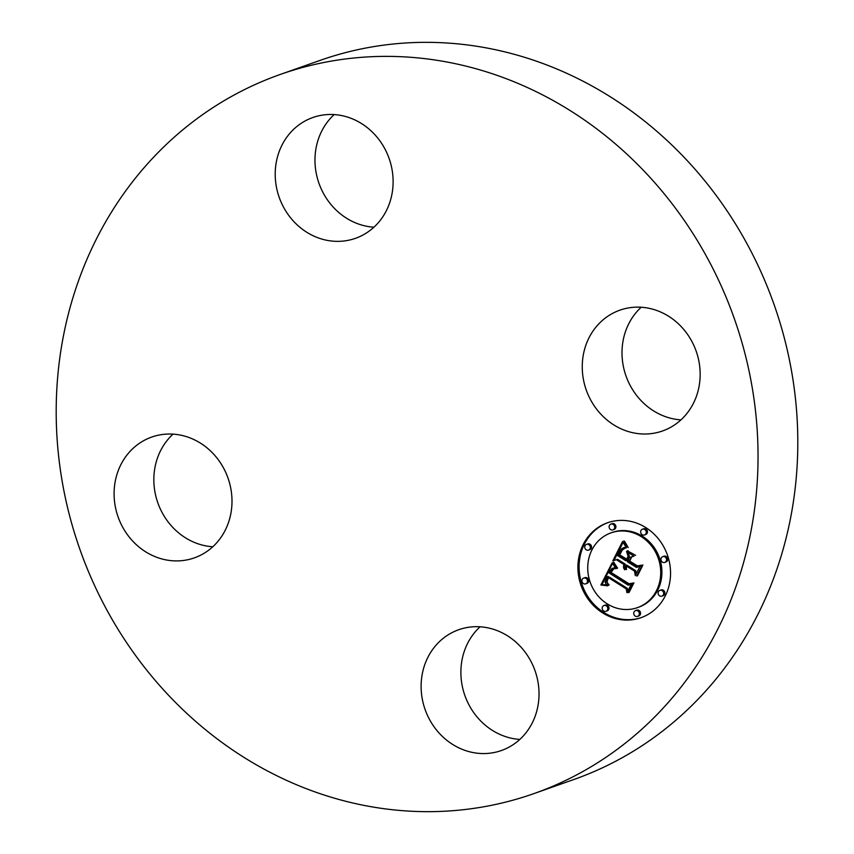 <?xml version="1.0" encoding="UTF-8"?>
<svg xmlns="http://www.w3.org/2000/svg" width="854" height="854" viewBox="0 0 854 854"><rect width="100%" height="100%" fill="white"/><g stroke="black" fill="none" stroke-linecap="round" stroke-linejoin="round"><path stroke-width="1.28" d="M491.658 628.768A64.061 58.285 70.6 0 1 538.81 688.42A64.061 58.285 70.6 0 1 501.405 750.527A64.061 58.285 70.6 0 1 468.483 751.477A64.061 58.285 70.6 0 1 421.332 691.825A64.061 58.285 70.6 0 1 458.747 629.718A64.061 58.285 70.6 0 1 491.658 628.768M519.84 739.415A64.061 58.285 70.6 0 1 508.237 737.44A64.061 58.285 70.6 0 1 463.028 689.424A64.061 58.285 70.6 0 1 480.065 626.793M280.155 74.49L319.919 60.453A381.29 346.959 70.6 0 1 672.749 145.874A381.29 346.959 70.6 0 1 790.964 516.019A381.29 346.959 70.6 0 1 573.845 779.51L534.081 793.547A381.29 346.959 70.6 0 1 181.251 708.126A381.29 346.959 70.6 0 1 63.036 337.981A381.29 346.959 70.6 0 1 280.155 74.49A381.29 346.959 70.6 0 1 632.995 159.911A381.29 346.959 70.6 0 1 751.2 530.067A381.29 346.959 70.6 0 1 534.081 793.547M212.806 546.763A64.061 58.285 70.6 0 1 154.99 467.287A64.061 58.285 70.6 0 1 173.031 434.131M373.935 227.207A64.061 58.285 70.6 0 1 362.342 225.232A64.061 58.285 70.6 0 1 317.122 177.226A64.061 58.285 70.6 0 1 334.16 114.585M680.969 419.869A64.061 58.285 70.6 0 1 623.153 340.394A64.061 58.285 70.6 0 1 641.194 307.237M583.399 354.442A64.061 58.285 70.6 0 1 619.876 310.173A64.061 58.285 70.6 0 1 679.144 324.52A64.061 58.285 70.6 0 1 699.01 386.713A64.061 58.285 70.6 0 1 662.533 430.971A64.061 58.285 70.6 0 1 603.255 416.624A64.061 58.285 70.6 0 1 583.399 354.442M322.577 239.28A64.061 58.285 70.6 0 1 275.426 179.628A64.061 58.285 70.6 0 1 312.842 117.521A64.061 58.285 70.6 0 1 345.763 116.56A64.061 58.285 70.6 0 1 392.904 176.212A64.061 58.285 70.6 0 1 355.499 238.319A64.061 58.285 70.6 0 1 322.577 239.28M230.847 513.606A64.061 58.285 70.6 0 1 194.37 557.865A64.061 58.285 70.6 0 1 135.092 543.518A64.061 58.285 70.6 0 1 115.237 481.336A64.061 58.285 70.6 0 1 151.713 437.067A64.061 58.285 70.6 0 1 210.991 451.414A64.061 58.285 70.6 0 1 230.847 513.606M645.752 527.558A50.333 45.796 70.6 0 1 670.475 576.012A50.333 45.796 70.6 0 1 640.98 617.709A50.333 45.796 70.6 0 1 602.7 612.937A50.333 45.796 70.6 0 1 577.977 564.483A50.333 45.796 70.6 0 1 607.461 522.787A50.333 45.796 70.6 0 1 645.752 527.558M641.183 536.611A39.658 36.081 70.6 0 1 660.665 574.785A39.658 36.081 70.6 0 1 637.426 607.642A39.658 36.081 70.6 0 1 607.269 603.885A39.658 36.081 70.6 0 1 587.787 565.711A39.658 36.081 70.6 0 1 611.026 532.853A39.658 36.081 70.6 0 1 641.183 536.611M612.147 562.839L616.033 568.647L611.752 568.636L608.913 572.799L628.224 585.214L631.287 584.243L626.996 592.772L626.206 588.844L608.379 577.646L606.991 581.894L608.859 585.203L606.457 581.937L607.802 577.56L607.034 576.802L605.102 581.916L605.806 583.912L607.792 585.78L600.874 585.001L612.147 562.839M613.887 562.54L617.549 568.059L617.143 568.444L613.877 563.832L613.193 562.38L613.887 562.54M613.652 568.988L611.016 572.426L629.035 583.762L633.903 582.908L629.088 592.441L628.395 592.569L632.899 583.634L628.896 584.403L610.215 572.692L612.147 569.404L613.652 568.988M622.587 541.457L626.43 547.884L621.509 548.727L617.463 555.506L625.854 560.768L626.43 559.626L619.022 554.983L622.075 549.538L624.765 548.375L622.278 550.051L619.748 554.822L626.665 559.167L628.085 556.349L626.558 551.46L634.074 556.167L629.515 557.438L627.359 561.708L636.39 567.376L639.924 566.458L635.312 575.617L634.511 571.112L626.804 566.277L626.025 569.565L626.324 565.967L625.48 565.444L624.658 569.789L623.527 567.312L623.975 564.494L616.407 559.754L612.83 560.822L622.587 541.457M624.733 541.607L628.192 547.521L625.555 544.799L623.922 540.87L624.733 541.607M635.622 555.346L627.359 550.809L635.622 555.346M629.676 561.057L637.351 565.871L642.913 565.038L637.468 575.842L636.742 576.002L641.898 565.775L637.33 566.469L628.96 561.217L631.608 557.224L629.676 561.057M588.865 544.649A3.053 2.775 70.6 0 1 588.577 550.115A3.053 2.775 70.6 0 1 584.755 546.891A3.053 2.775 70.6 0 1 588.865 544.649M644.77 529.501A3.053 2.775 70.6 0 1 644.482 534.967A3.053 2.775 70.6 0 1 640.66 531.732A3.053 2.775 70.6 0 1 644.77 529.501M613.204 524.409A3.053 2.775 70.6 0 1 612.916 529.875A3.053 2.775 70.6 0 1 609.105 526.64A3.053 2.775 70.6 0 1 613.204 524.409M662.202 590.669A3.053 2.775 70.6 0 1 661.903 596.135A3.053 2.775 70.6 0 1 658.092 592.911A3.053 2.775 70.6 0 1 662.202 590.669M665.063 556.947A3.053 2.775 70.6 0 1 664.775 562.412A3.053 2.775 70.6 0 1 660.953 559.189A3.053 2.775 70.6 0 1 665.063 556.947M603.682 610.994A3.053 2.775 70.6 0 1 603.97 605.529A3.053 2.775 70.6 0 1 607.781 608.763A3.053 2.775 70.6 0 1 603.682 610.994M583.389 583.549A3.053 2.775 70.6 0 1 583.677 578.083A3.053 2.775 70.6 0 1 587.499 581.318A3.053 2.775 70.6 0 1 583.389 583.549M635.237 616.086A3.053 2.775 70.6 0 1 635.525 610.621A3.053 2.775 70.6 0 1 639.347 613.855A3.053 2.775 70.6 0 1 635.237 616.086M624.765 567.12L625.171 564.078L617.602 559.327L614.015 560.395L623.046 542.493M627.274 566.106L626.676 565.017L625.48 565.444M636.251 573.749L635.707 570.685L628 565.85L626.804 566.277M633.967 556.114L629.515 557.438M626.665 559.167L627.861 558.74L629.281 555.922L628.202 552.495M623.399 548.994L624.167 548.385M625.854 560.768L627.049 560.341L627.231 558.964M626.046 547.382L622.641 548.087M616.407 559.754L617.602 559.327M612.83 560.822L614.015 560.395M623.975 564.494L625.171 564.078M623.762 565.092L624.957 564.665M623.612 565.668L624.797 565.241M623.516 566.234L624.712 565.807M623.495 566.778L624.69 566.362M623.527 567.312L624.722 566.896M623.634 567.835L624.712 567.451M623.794 568.348L624.69 568.027M624.018 568.839L624.722 568.593M626.324 565.967L627.519 565.551M626.153 566.33L627.348 565.914M626.025 566.693L626.729 566.437M625.918 567.045L626.58 566.81M625.843 567.408L626.473 567.184M625.79 567.761L626.409 567.547M625.779 568.124L626.377 567.91M625.79 568.486L626.377 568.273M625.843 568.839L626.409 568.647M625.918 569.202L626.473 569.01M626.025 569.565L626.558 569.372M634.511 571.112L635.707 570.685M628.085 556.349L629.281 555.922M622.94 548.823L624.125 548.407M622.502 549.143L623.698 548.716M622.075 549.538L623.206 549.143M621.659 550.019L622.587 549.688M621.253 550.574L622.118 550.264M620.858 551.214L621.68 550.926M620.463 551.94L621.253 551.663M619.726 553.456L620.452 553.2M619.492 553.947L620.228 553.691M619.022 554.983L619.79 554.716M626.43 559.626L627.626 559.21M622.993 547.99L624.189 547.563M623.377 547.905L624.573 547.489M623.804 547.852L624.989 547.435M624.253 547.82L625.448 547.393M624.744 547.809L625.939 547.382M625.267 547.809L626.131 547.51M606.981 585.161L602.059 584.574L612.499 563.437M608.817 577.496L608.219 576.386L607.034 576.802M627.904 590.947L627.402 588.417L609.564 577.229L608.379 577.646M614.325 568.422L612.008 568.518M600.874 585.001L602.059 584.574M601.643 585.054L602.839 584.627M602.39 585.118L603.586 584.691M603.127 585.193L604.322 584.766M603.842 585.278L605.027 584.851M604.525 585.374L605.721 584.947M605.198 585.481L606.393 585.054M605.849 585.588L607.013 585.182M606.479 585.716L607.311 585.428M607.087 585.855L607.632 585.663M607.802 577.56L608.998 577.144M607.226 578.67L607.984 578.404M607.023 579.087L607.76 578.831M606.852 579.492L607.557 579.247M606.714 579.887L607.375 579.652M606.596 580.261L607.226 580.037M606.511 580.624L607.119 580.41M606.447 580.976L607.034 580.773M606.425 581.307L606.981 581.115M606.425 581.638L606.97 581.446M607.525 583.997L608.059 583.805M607.813 584.296L608.358 584.104M608.133 584.595L608.699 584.392M608.475 584.894L609.073 584.691M626.206 588.844L627.402 588.417M612.275 568.433L613.471 568.017M612.564 568.369L613.759 567.953M612.873 568.326L614.069 567.91M613.204 568.316L614.4 567.899M613.556 568.326L614.752 567.91M613.93 568.369L615.126 567.942M614.731 568.518L615.638 568.198M615.168 568.625L615.809 568.401M627.359 550.809L628.01 550.574M613.193 562.38L613.738 562.188M613.375 562.829L613.941 562.637M613.61 563.32L614.175 563.117M613.877 563.832L614.453 563.629M614.197 564.377L614.784 564.174M614.549 564.953L615.147 564.75M614.955 565.561L615.542 565.348M615.403 566.191L615.99 565.989M615.894 566.864L616.481 566.661M616.428 567.558L617.004 567.355M624.509 542.557L625.043 542.365M624.84 543.347L625.384 543.144M625.192 544.094L625.747 543.891M625.555 544.799L626.121 544.596M625.95 545.471L626.505 545.268M626.366 546.101L626.911 545.909M626.804 546.688L627.338 546.507M612.841 569.607L613.546 568.796M633.711 583.282L629.569 583.666M612.414 569.17L613.46 568.796M612.147 569.404L613.332 568.988M611.859 569.735L613.055 569.319M611.56 570.162L612.681 569.767M611.4 570.419L612.403 570.066M611.229 570.696L612.147 570.365M611.058 570.995L611.912 570.696M610.888 571.315L611.699 571.038M610.706 571.668L611.485 571.39M610.215 572.692L611.026 572.404M628.896 584.403L630.081 583.987M632.899 583.634L633.668 583.357M628.395 592.569L629.163 592.292M642.72 565.412L638.066 565.764M628.96 561.217L629.729 560.939M637.33 566.469L638.514 566.042M641.898 565.775L642.678 565.497M636.742 576.002L637.522 575.724M608.069 522.584A50.333 45.796 -109.4 0 0 579.151 564.409A50.333 45.796 -109.4 0 0 603.895 612.521A50.333 45.796 -109.4 0 0 641.578 617.495M637.426 607.642L638.621 607.215A39.658 36.081 -109.4 0 0 661.861 574.368A39.658 36.081 -109.4 0 0 642.379 536.195A39.658 36.081 -109.4 0 0 612.211 532.437L611.026 532.853M588.577 550.115L589.762 549.698A3.053 2.775 -109.4 0 0 590.05 544.233A3.053 2.775 -109.4 0 0 587.733 543.945L586.538 544.361M644.482 534.967L645.677 534.54A3.053 2.775 -109.4 0 0 645.966 529.074A3.053 2.775 -109.4 0 0 643.649 528.786L642.454 529.213M612.916 529.875L614.111 529.448A3.053 2.775 -109.4 0 0 614.4 523.982A3.053 2.775 -109.4 0 0 612.083 523.694L610.888 524.121M661.903 596.135L663.099 595.708A3.053 2.775 -109.4 0 0 663.387 590.253A3.053 2.775 -109.4 0 0 661.071 589.954L659.875 590.381M664.775 562.412L665.971 561.985A3.053 2.775 -109.4 0 0 666.259 556.52A3.053 2.775 -109.4 0 0 663.932 556.232L662.747 556.659M605.998 611.283L607.194 610.866A3.053 2.775 -109.4 0 0 607.482 605.401A3.053 2.775 -109.4 0 0 605.155 605.112L603.97 605.529M585.705 583.837L586.901 583.421A3.053 2.775 -109.4 0 0 587.189 577.955A3.053 2.775 -109.4 0 0 584.873 577.667L583.677 578.083M637.564 616.374L638.76 615.958A3.053 2.775 -109.4 0 0 639.048 610.493A3.053 2.775 -109.4 0 0 636.721 610.204L635.525 610.621M620.207 552.453L620.965 552.186M619.961 552.965L620.698 552.698M619.278 554.427L620.015 554.171"/></g></svg>
